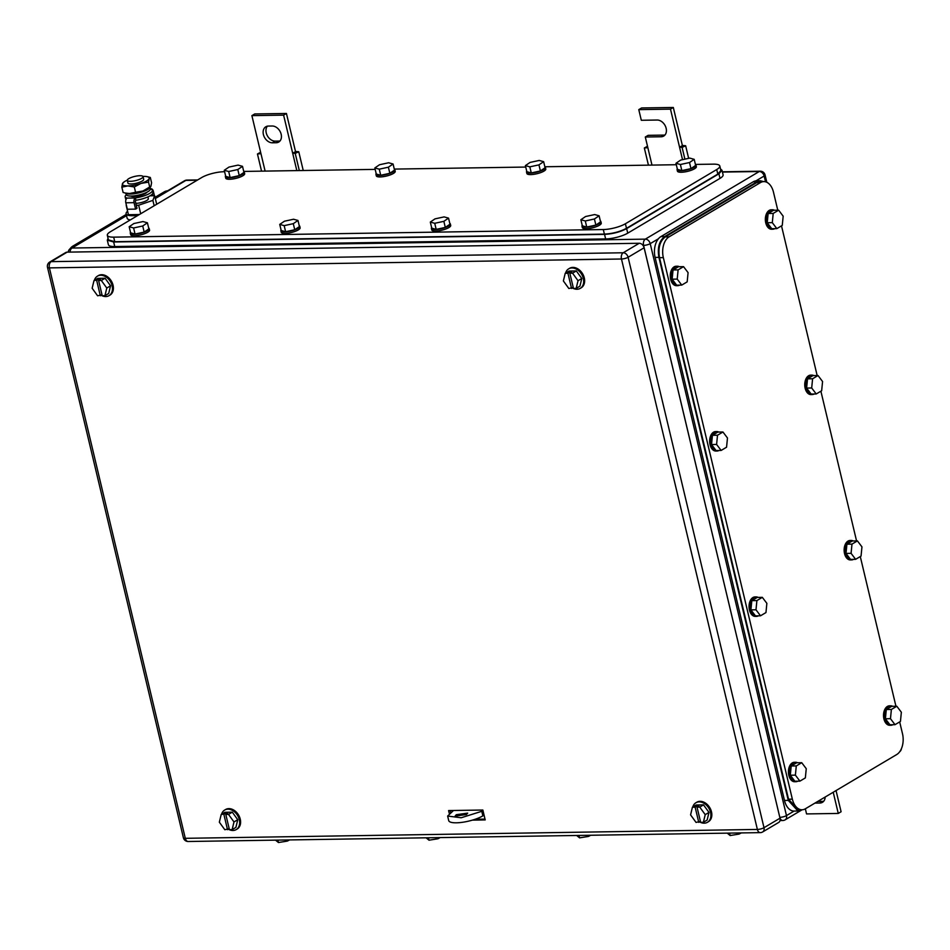 <?xml version="1.0" encoding="UTF-8"?>
<svg xmlns="http://www.w3.org/2000/svg" width="950" height="950" viewBox="0 0 950 950"><rect width="100%" height="100%" fill="white"/><g stroke="black" fill="none" stroke-linecap="round" stroke-linejoin="round"><path stroke-width="1.43" d="M295.889 151.489L298.763 151.751L295.224 153.401L292.671 153.176L295.889 151.489M303.24 170.501L298.763 151.751M260.621 152.249L257.462 153.983L260.953 153.662L265.109 171.095M299.309 170.561L295.224 153.401M296.827 170.608L283.611 115.14L251.893 115.639L260.953 153.662M261.547 171.154L257.462 153.983M251.893 115.639L254.719 113.952L286.437 113.466L283.611 115.14M295.498 151.489L286.437 113.466M276.177 142.738A8.918 6.567 59.3 0 0 278.742 142.037A8.918 6.567 59.3 0 0 280.63 132.608A8.918 6.567 59.3 0 0 272.199 126.006L268.387 126.065A8.918 6.567 59.3 0 0 265.834 126.766A8.918 6.567 59.3 0 0 263.934 136.194A8.918 6.567 59.3 0 0 272.377 142.797L276.177 142.738L279.003 141.063L275.203 141.123A8.918 6.567 59.3 0 1 267.235 135.541A8.918 6.567 59.3 0 1 267.389 126.172M280.001 140.956A8.918 6.567 59.3 0 1 279.003 141.063M805.339 808.794L806.562 813.924L838.268 813.438L833.221 792.241M838.268 813.438L841.094 811.751L836.047 790.566M825.146 797.038A8.918 6.567 59.3 0 1 822.439 802.322A8.918 6.567 59.3 0 1 819.886 803.035L814.922 803.106M823.709 801.242A8.918 6.567 59.3 0 1 822.712 801.349L817.748 801.432M682.765 145.493L685.651 145.754L682.1 147.404L679.547 147.167L682.765 145.493M688.643 158.353L685.651 145.754M647.496 146.252L644.337 147.986L647.841 147.666L651.985 165.098M684.903 159.161L682.1 147.404M682.528 159.671L670.486 109.143L638.78 109.63L641.309 120.282L657.174 120.032A8.918 6.567 59.3 0 1 665.606 126.635A8.918 6.567 59.3 0 1 663.717 136.064A8.918 6.567 59.3 0 1 661.153 136.764L645.299 137.014L647.841 147.666M648.434 165.158L644.337 147.986M645.299 137.014L648.126 135.339L663.979 135.09A8.918 6.567 59.3 0 0 664.976 134.983M638.78 109.63L641.606 107.956L673.312 107.469L670.486 109.143M682.373 145.493L673.312 107.469M590.734 835.252L588.489 836.428L579.583 837.864L576.65 835.477M588.489 836.428L588.228 835.288M579.583 837.864L579.001 835.43M440.159 837.591L437.926 838.767L429.02 840.204L426.075 837.805M437.926 838.767L437.653 837.627M429.02 840.204L428.438 837.769M289.596 839.919L287.363 841.094L278.445 842.531L275.512 840.144M287.363 841.094L287.09 839.966M278.445 842.531L277.875 840.109M741.297 832.924L739.064 834.088L730.146 835.525L727.213 833.138M739.064 834.088L738.791 832.96M730.146 835.525L729.564 833.102M760.095 181.664L756.651 182.661L665.321 236.882C659.811 241.181 657.887 248.116 659.526 257.688L788.536 799.211L798.202 809.828L802.014 809.768A16.209 10.082 89.1 0 1 792.347 799.152L663.337 257.628A16.209 10.082 89.1 0 1 669.121 236.823L760.451 182.602A16.209 10.082 89.1 0 1 763.824 181.604A16.209 10.082 89.1 0 1 773.49 192.221L777.777 210.211M802.014 809.768A16.209 10.082 89.1 0 0 805.386 808.771L896.705 754.549A16.209 10.082 89.1 0 0 902.5 733.744L899.674 721.905M781.506 225.862L817.166 375.559M820.895 391.21L856.556 540.906M860.284 556.558L895.945 706.254M812.594 378.765L811.692 387.992L816.216 393.977L811.146 394.06L806.621 388.063L807.524 378.848L812.962 375.618L818.033 375.535L812.594 378.765L807.524 378.848M818.033 375.535L822.569 381.532L821.655 390.747L816.216 393.977M811.692 387.992L806.621 388.063M814.15 394.012A9.726 6.056 -90.9 0 1 812.203 394.559A9.726 6.056 -90.9 0 1 806.123 386.591A9.726 6.056 -90.9 0 1 809.875 375.713A9.726 6.056 -90.9 0 1 811.906 375.119A9.726 6.056 -90.9 0 1 813.865 375.606M812.203 394.559L810.932 394.582A9.726 6.056 -90.9 0 1 804.852 386.603A9.726 6.056 -90.9 0 1 808.616 375.737A9.726 6.056 -90.9 0 1 810.635 375.131L811.906 375.119M773.205 213.417L772.303 222.644L776.827 228.629L771.756 228.713L767.232 222.716L768.134 213.501L773.573 210.271L778.644 210.188L773.205 213.417L768.134 213.501M778.644 210.188L783.168 216.184L782.266 225.399L776.827 228.629M772.303 222.644L767.232 222.716M774.761 228.665A9.726 6.056 -90.9 0 1 772.813 229.211A9.726 6.056 -90.9 0 1 766.721 221.243A9.726 6.056 -90.9 0 1 770.486 210.366A9.726 6.056 -90.9 0 1 772.516 209.772A9.726 6.056 -90.9 0 1 774.476 210.259M772.813 229.211L771.543 229.235A9.726 6.056 -90.9 0 1 765.462 221.255A9.726 6.056 -90.9 0 1 769.215 210.389A9.726 6.056 -90.9 0 1 771.246 209.784L772.516 209.772M678.11 269.883L677.207 279.098L681.744 285.095L676.661 285.166L672.137 279.181L673.039 269.954L678.478 266.724L683.549 266.653L678.11 269.883L673.039 269.954M683.549 266.653L688.085 272.638L687.171 281.865L681.744 285.095M677.207 279.098L672.137 279.181M679.666 285.119A9.726 6.056 -90.9 0 1 677.718 285.677A9.726 6.056 -90.9 0 1 671.638 277.697A9.726 6.056 -90.9 0 1 675.391 266.819A9.726 6.056 -90.9 0 1 677.421 266.226A9.726 6.056 -90.9 0 1 679.381 266.712M677.718 285.677L676.447 285.689A9.726 6.056 -90.9 0 1 670.367 277.721A9.726 6.056 -90.9 0 1 674.132 266.843A9.726 6.056 -90.9 0 1 676.151 266.249L677.421 266.226M717.511 435.231L716.597 444.446L721.133 450.442L716.051 450.514L711.526 444.529L712.429 435.302L717.867 432.072L722.938 432.001L717.511 435.231L712.429 435.302M722.938 432.001L727.474 437.986L726.56 447.213L721.133 450.442M716.597 444.446L711.526 444.529M719.055 450.466A9.726 6.056 -90.9 0 1 717.107 451.024A9.726 6.056 -90.9 0 1 711.028 443.044A9.726 6.056 -90.9 0 1 714.792 432.167A9.726 6.056 -90.9 0 1 716.811 431.573A9.726 6.056 -90.9 0 1 718.77 432.06M717.107 451.024L715.849 451.036A9.726 6.056 -90.9 0 1 709.757 443.068A9.726 6.056 -90.9 0 1 713.521 432.191A9.726 6.056 -90.9 0 1 715.54 431.597L716.811 431.573M756.901 600.578L755.986 609.793L760.523 615.79L755.452 615.861L750.916 609.876L751.818 600.649L757.257 597.431L762.328 597.348L756.901 600.578L751.818 600.649M762.328 597.348L766.864 603.345L765.961 612.56L760.523 615.79M755.986 609.793L750.916 609.876M758.444 615.814A9.726 6.056 -90.9 0 1 756.509 616.372A9.726 6.056 -90.9 0 1 750.417 608.392A9.726 6.056 -90.9 0 1 754.181 597.514A9.726 6.056 -90.9 0 1 756.2 596.921A9.726 6.056 -90.9 0 1 758.159 597.408M756.509 616.372L755.238 616.384A9.726 6.056 -90.9 0 1 749.146 608.416A9.726 6.056 -90.9 0 1 752.911 597.538A9.726 6.056 -90.9 0 1 754.929 596.944L756.2 596.921M851.984 544.112L851.081 553.339L855.617 559.324L850.535 559.408L846.011 553.411L846.913 544.196L852.352 540.966L857.422 540.894L851.984 544.112L846.913 544.196M857.422 540.894L861.959 546.879L861.044 556.106L855.617 559.324M851.081 553.339L846.011 553.411M853.539 559.36A9.726 6.056 -90.9 0 1 851.592 559.906A9.726 6.056 -90.9 0 1 845.512 551.938A9.726 6.056 -90.9 0 1 849.276 541.061A9.726 6.056 -90.9 0 1 851.295 540.467A9.726 6.056 -90.9 0 1 853.254 540.954M851.592 559.906L850.333 559.93A9.726 6.056 -90.9 0 1 844.241 551.962A9.726 6.056 -90.9 0 1 848.006 541.084A9.726 6.056 -90.9 0 1 850.024 540.479L851.295 540.467M796.29 765.926L795.387 775.141L799.912 781.137L794.841 781.209L790.305 775.224L791.219 765.997L796.646 762.779L801.729 762.696L796.29 765.926L791.219 765.997M801.729 762.696L806.253 768.693L805.351 777.908L799.912 781.137M795.387 775.141L790.305 775.224M797.846 781.161A9.726 6.056 -90.9 0 1 795.898 781.719A9.726 6.056 -90.9 0 1 789.806 773.739A9.726 6.056 -90.9 0 1 793.571 762.862A9.726 6.056 -90.9 0 1 795.589 762.268A9.726 6.056 -90.9 0 1 797.561 762.755M795.898 781.719L794.627 781.731A9.726 6.056 -90.9 0 1 788.536 773.763A9.726 6.056 -90.9 0 1 792.3 762.886A9.726 6.056 -90.9 0 1 794.331 762.292L795.589 762.268M891.385 709.46L890.471 718.687L895.007 724.672L889.936 724.755L885.4 718.758L886.303 709.543L891.741 706.313L896.812 706.242L891.385 709.46L886.303 709.543M896.812 706.242L901.348 712.227L900.446 721.454L895.007 724.672M890.471 718.687L885.4 718.758M892.929 724.707A9.726 6.056 -90.9 0 1 890.993 725.254A9.726 6.056 -90.9 0 1 884.901 717.286A9.726 6.056 -90.9 0 1 888.666 706.408A9.726 6.056 -90.9 0 1 890.684 705.814A9.726 6.056 -90.9 0 1 892.644 706.301M890.993 725.254L889.722 725.278A9.726 6.056 -90.9 0 1 883.631 717.309A9.726 6.056 -90.9 0 1 887.395 706.432A9.726 6.056 -90.9 0 1 889.414 705.826L890.684 705.814M760.261 180.773L756.544 180.833A16.209 10.082 89.1 0 0 753.172 181.83L660.903 236.609A16.209 10.082 89.1 0 0 655.108 257.414L784.474 800.458A16.209 10.082 89.1 0 0 794.141 811.074L797.869 811.015M660.903 236.609L664.703 236.55C659.205 240.849 657.269 247.784 658.908 257.355L788.286 800.399L797.953 811.015L801.752 809.768M763.646 181.604L760.344 180.773L756.972 181.771L664.703 236.55M453.506 810.492L447.64 816.05L461.166 817.76L481.781 811.3L482.861 815.872L484.061 815.148M482.98 810.587L481.781 811.3M456.297 814.696L455.074 816.121L466.45 814.53L467.685 813.117L456.297 814.696M447.64 816.05L448.721 820.61A19.451 5.118 -13.4 0 0 462.258 822.32A19.451 5.118 -13.4 0 0 482.861 815.872M692.788 807.001A11.341 8.36 59.3 0 1 695.875 802.774A11.341 8.36 59.3 0 1 699.129 801.883A11.341 8.36 59.3 0 1 709.864 810.279A11.341 8.36 59.3 0 1 707.453 822.284A11.341 8.36 59.3 0 1 704.199 823.175A11.341 8.36 59.3 0 1 699.568 821.904M695.875 802.774L696.813 802.216A11.341 8.36 59.3 0 1 700.067 801.325A11.341 8.36 59.3 0 1 710.802 809.721A11.341 8.36 59.3 0 1 708.391 821.726L707.453 822.284M700.435 821.394L696.053 822.427L690.579 814.874L692.419 807.215L696.184 804.982L703.511 804.864L708.985 812.416L707.133 820.076L703.368 822.308L705.221 814.649L708.985 812.416M705.221 814.649L699.746 807.096L703.511 804.864M692.419 807.215L695.139 807.168L697.015 806.051L698.915 806.028L697.039 807.144L699.746 807.096M697.039 807.144L700.661 822.356L703.368 822.308M698.761 822.379L695.139 807.168M697.241 807.013L697.015 806.051M221.564 814.304A11.341 8.36 59.3 0 1 224.639 810.077A11.341 8.36 59.3 0 1 227.893 809.186A11.341 8.36 59.3 0 1 238.628 817.582A11.341 8.36 59.3 0 1 236.217 829.587A11.341 8.36 59.3 0 1 232.964 830.478A11.341 8.36 59.3 0 1 228.333 829.207M224.639 810.077L225.578 809.519A11.341 8.36 59.3 0 1 228.831 808.628A11.341 8.36 59.3 0 1 239.566 817.024A11.341 8.36 59.3 0 1 237.167 829.029L236.217 829.587M229.199 828.697L224.817 829.73L219.343 822.189L221.196 814.518L224.96 812.286L232.287 812.167L237.749 819.719L235.909 827.379L232.144 829.623L233.985 821.952L237.749 819.719M233.985 821.952L228.511 814.411L232.287 812.167M221.196 814.518L227.691 813.331L225.803 814.447L228.511 814.411M225.803 814.447L229.425 829.659L232.144 829.623M227.525 829.694L223.903 814.482M226.017 814.328L225.779 813.366M565.594 273.077A11.341 8.36 59.3 0 1 568.67 268.85A11.341 8.36 59.3 0 1 571.924 267.959A11.341 8.36 59.3 0 1 582.659 276.355A11.341 8.36 59.3 0 1 580.26 288.361A11.341 8.36 59.3 0 1 577.006 289.251A11.341 8.36 59.3 0 1 572.375 287.981M568.67 268.85L569.62 268.292A11.341 8.36 59.3 0 1 572.874 267.401A11.341 8.36 59.3 0 1 583.609 275.797A11.341 8.36 59.3 0 1 581.198 287.803L580.26 288.361M573.23 287.47L568.848 288.503L563.374 280.951L565.226 273.291L568.991 271.059L576.317 270.94L581.792 278.493L579.939 286.152L576.175 288.396L578.028 280.725L581.792 278.493M578.028 280.725L572.553 273.184L576.317 270.94M565.226 273.291L567.934 273.256L569.822 272.127L571.722 272.104L569.834 273.22L572.553 273.184M569.834 273.22L573.467 288.432L576.175 288.396M571.556 288.467L567.934 273.256M570.048 273.101L569.822 272.127M94.359 280.381A11.341 8.36 59.3 0 1 97.446 276.153A11.341 8.36 59.3 0 1 100.7 275.262A11.341 8.36 59.3 0 1 111.435 283.67A11.341 8.36 59.3 0 1 109.024 295.664A11.341 8.36 59.3 0 1 105.771 296.566A11.341 8.36 59.3 0 1 101.139 295.284M97.446 276.153L98.384 275.595A11.341 8.36 59.3 0 1 101.638 274.704A11.341 8.36 59.3 0 1 112.373 283.1A11.341 8.36 59.3 0 1 109.962 295.106L109.024 295.664M102.006 294.773L97.612 295.806L92.15 288.266L93.991 280.594L97.755 278.362L105.082 278.255L110.556 285.796L108.704 293.467L104.939 295.699L106.792 288.04L110.556 285.796M106.792 288.04L101.317 280.488L105.082 278.255M93.991 280.594L100.486 279.407L98.61 280.523L101.317 280.488M98.61 280.523L102.232 295.735L104.939 295.699M100.332 295.771L96.71 280.559M98.812 280.404L98.586 279.442M449.231 813.236L448.602 810.564L482.849 810.029L485.201 819.921L472.435 820.123M450.609 812.226L450.205 810.54M485.011 819.102L475.154 819.256M188.195 841.498A4.857 3.028 89.1 0 1 185.297 838.316L49.4 267.888L621.478 259.006A4.857 3.028 -90.9 0 1 623.212 252.771L51.146 261.642A4.857 3.586 -120.7 0 0 49.744 262.022L65.752 252.522A4.857 3.586 -120.7 0 1 67.153 252.142L639.219 243.271A4.857 3.586 -120.7 0 1 644.112 247.772L780.009 818.199L764.002 827.699A4.857 1.283 166.6 0 1 757.376 829.445A4.857 3.028 89.1 0 0 760.273 832.627A4.857 4.857 0 0 0 762.684 831.939A4.857 3.586 -120.7 0 0 764.002 827.699L628.104 257.272A4.857 1.283 166.6 0 1 621.478 259.006L757.376 829.445L185.297 838.316A4.857 1.283 166.6 0 1 183.398 837.758A4.857 4.857 0 0 0 188.195 841.498L760.273 832.627M762.684 831.939L778.691 822.439A4.857 3.586 -120.7 0 0 780.009 818.199M70.003 248.829A16.209 10.082 -90.9 0 1 72.948 246.062L126.243 214.427M167.544 190.855A16.209 10.082 -90.9 0 0 164.279 191.841L155.04 197.327M224.616 171.724L223.832 171.736A16.209 4.263 -13.4 0 0 201.732 177.519L110.402 231.741A16.209 4.263 -13.4 0 0 107.326 235.303A16.209 4.263 -13.4 0 0 113.679 237.144L603.298 229.544A16.209 4.263 -13.4 0 0 625.397 223.761L716.727 169.539A16.209 4.263 -13.4 0 0 719.803 165.977A16.209 4.263 -13.4 0 0 713.462 164.148L695.412 164.421M243.723 171.428L375.179 169.385M394.286 169.088L525.742 167.058M544.849 166.761L676.305 164.718M107.326 235.303L108.407 239.863L114.76 241.704L604.39 234.104C612.655 233.664 620.018 231.729 626.489 228.321L625.397 223.761M716.727 169.539L717.808 174.099L720.896 170.537L719.803 165.977M717.808 174.099L626.489 228.321M525.398 165.609L529.827 166.844L538.947 164.873L540.396 170.953L531.276 172.924L526.846 171.701L525.398 165.609L530.1 162.414L539.208 160.443L543.638 161.666L538.947 164.873M529.827 166.844L531.276 172.924M543.638 161.666L545.086 167.758L540.396 170.953M544.872 166.856A9.726 2.553 166.6 0 1 545.431 167.473A9.726 2.553 166.6 0 1 544.101 169.278A9.726 2.553 166.6 0 1 533.722 172.769A9.726 2.553 166.6 0 1 526.514 171.974A9.726 2.553 166.6 0 1 526.727 171.178M545.431 167.473L545.787 168.993A9.726 2.553 166.6 0 1 544.457 170.798A9.726 2.553 166.6 0 1 534.09 174.289A9.726 2.553 166.6 0 1 526.87 173.494L526.514 171.974M374.834 167.948L379.264 169.171L388.384 167.2L389.832 173.292L380.713 175.263L376.283 174.028L374.834 167.948L379.525 164.742L388.645 162.771L393.074 164.006L388.384 167.2M379.264 169.171L380.713 175.263M393.074 164.006L394.523 170.086L389.832 173.292M394.309 169.195A9.726 2.553 166.6 0 1 394.867 169.801A9.726 2.553 166.6 0 1 393.526 171.618A9.726 2.553 166.6 0 1 383.159 175.109A9.726 2.553 166.6 0 1 375.939 174.313A9.726 2.553 166.6 0 1 376.164 173.518M394.867 169.801L395.224 171.333A9.726 2.553 166.6 0 1 393.894 173.138A9.726 2.553 166.6 0 1 383.527 176.629A9.726 2.553 166.6 0 1 376.307 175.833L375.939 174.313M279.739 224.402L284.169 225.637L293.289 223.666L294.738 229.746L285.618 231.717L281.188 230.494L279.739 224.402L284.442 221.208L293.562 219.236L297.979 220.459L293.289 223.666M284.169 225.637L285.618 231.717M297.979 220.459L299.428 226.551L294.738 229.746M299.214 225.649A9.726 2.553 166.6 0 1 299.772 226.266A9.726 2.553 166.6 0 1 298.442 228.071A9.726 2.553 166.6 0 1 288.064 231.562A9.726 2.553 166.6 0 1 280.856 230.767A9.726 2.553 166.6 0 1 281.069 229.971M299.772 226.266L300.129 227.786A9.726 2.553 166.6 0 1 298.799 229.591A9.726 2.553 166.6 0 1 288.432 233.083A9.726 2.553 166.6 0 1 281.212 232.287L280.856 230.767M430.314 222.074L434.732 223.297L443.852 221.326L445.301 227.406L436.181 229.389L431.763 228.154L430.314 222.074L435.005 218.868L444.125 216.897L448.543 218.132L443.852 221.326M434.732 223.297L436.181 229.389M448.543 218.132L449.991 224.212L445.301 227.406M449.789 223.321A9.726 2.553 166.6 0 1 450.336 223.927A9.726 2.553 166.6 0 1 449.006 225.732A9.726 2.553 166.6 0 1 438.639 229.223A9.726 2.553 166.6 0 1 431.419 228.439A9.726 2.553 166.6 0 1 431.633 227.644M450.336 223.927L450.704 225.447A9.726 2.553 166.6 0 1 449.362 227.264A9.726 2.553 166.6 0 1 438.995 230.743A9.726 2.553 166.6 0 1 431.775 229.959L431.419 228.439M580.878 219.735L585.295 220.97L594.415 218.987L595.864 225.079L586.744 227.05L582.326 225.815L580.878 219.735L585.568 216.529L594.688 214.558L599.117 215.792L594.415 218.987M585.295 220.97L586.744 227.05M599.117 215.792L600.566 221.873L595.864 225.079M600.352 220.982A9.726 2.553 166.6 0 1 600.899 221.599A9.726 2.553 166.6 0 1 599.569 223.404A9.726 2.553 166.6 0 1 589.202 226.896A9.726 2.553 166.6 0 1 581.982 226.1A9.726 2.553 166.6 0 1 582.207 225.304M600.899 221.599L601.267 223.119A9.726 2.553 166.6 0 1 599.937 224.924A9.726 2.553 166.6 0 1 589.558 228.416A9.726 2.553 166.6 0 1 582.35 227.62L581.982 226.1M675.972 163.281L680.39 164.504L689.51 162.533L690.959 168.625L681.839 170.596L677.421 169.361L675.972 163.281L680.663 160.075L689.783 158.104L694.201 159.339L689.51 162.533M680.39 164.504L681.839 170.596M694.201 159.339L695.649 165.419L690.959 168.625M695.436 164.528A9.726 2.553 166.6 0 1 695.994 165.134A9.726 2.553 166.6 0 1 694.664 166.939A9.726 2.553 166.6 0 1 684.285 170.43A9.726 2.553 166.6 0 1 677.077 169.646A9.726 2.553 166.6 0 1 677.291 168.851M695.994 165.134L696.362 166.654A9.726 2.553 166.6 0 1 695.02 168.471A9.726 2.553 166.6 0 1 684.653 171.95A9.726 2.553 166.6 0 1 677.433 171.166L677.077 169.646M224.271 170.276L228.689 171.511L237.809 169.539L239.257 175.619L230.149 177.591L225.72 176.368L224.271 170.276L228.962 167.081L238.082 165.11L242.511 166.333L237.809 169.539M228.689 171.511L230.149 177.591M242.511 166.333L243.96 172.425L239.257 175.619M243.746 171.534A9.726 2.553 166.6 0 1 244.292 172.14A9.726 2.553 166.6 0 1 242.963 173.945A9.726 2.553 166.6 0 1 232.596 177.436A9.726 2.553 166.6 0 1 225.376 176.652A9.726 2.553 166.6 0 1 225.601 175.857M244.292 172.14L244.661 173.66A9.726 2.553 166.6 0 1 243.331 175.465A9.726 2.553 166.6 0 1 232.952 178.956A9.726 2.553 166.6 0 1 225.744 178.172L225.376 176.652M129.176 226.741L133.606 227.964L142.726 225.993L144.174 232.085L135.054 234.056L130.625 232.821L129.176 226.741L133.867 223.535L142.987 221.564L147.416 222.799L142.726 225.993M133.606 227.964L135.054 234.056M147.416 222.799L148.865 228.879L144.174 232.085M148.651 227.988A9.726 2.553 166.6 0 1 149.209 228.594A9.726 2.553 166.6 0 1 147.868 230.411A9.726 2.553 166.6 0 1 137.501 233.902A9.726 2.553 166.6 0 1 130.281 233.106A9.726 2.553 166.6 0 1 130.506 232.311M149.209 228.594L149.566 230.126A9.726 2.553 166.6 0 1 148.236 231.931A9.726 2.553 166.6 0 1 137.869 235.422A9.726 2.553 166.6 0 1 130.649 234.626L130.281 233.106M722 170.252L723.092 174.812A16.209 4.263 -13.4 0 1 720.005 178.374L627.736 233.154L626.656 228.594L718.913 173.814L722 170.252L720.528 168.993M108.051 238.367L107.302 240.16L108.395 244.72A16.209 4.263 -13.4 0 0 114.748 246.549L605.637 238.937A16.209 4.263 -13.4 0 0 627.736 233.154M107.302 240.16L113.656 241.989L604.556 234.377C612.809 233.926 620.184 232.002 626.656 228.594M141.514 178.41A8.099 2.126 166.6 0 1 132.929 181.106A8.099 2.126 166.6 0 1 127.3 180.393A8.099 2.126 166.6 0 1 128.832 178.612A8.099 2.126 166.6 0 1 137.417 175.916A8.099 2.126 166.6 0 1 143.058 176.629A8.099 2.126 166.6 0 1 141.514 178.41M143.058 176.629L143.688 179.277A8.099 2.126 166.6 0 1 142.156 181.058A8.099 2.126 166.6 0 1 133.57 183.754A8.099 2.126 166.6 0 1 127.929 183.041L127.3 180.393M147.891 196.888L148.319 198.692A8.099 2.126 166.6 0 1 146.775 200.474A8.099 2.126 166.6 0 1 135.826 203.359M136.289 205.259L138.653 205.224L152.879 200.379L154.66 195.724L150.064 195.795M140.695 213.762L138.653 205.224M139.412 214.522L128.416 214.7L126.207 205.414M154.161 205.77L152.879 200.379M156.691 204.262L154.66 195.724M138.189 215.258A17.017 4.477 166.6 0 1 126.089 213.786A17.017 4.477 166.6 0 1 127.597 211.244M130.316 219.925A17.017 4.477 166.6 0 1 127.134 218.203L126.089 213.786M150.361 187.174L149.827 187.613A13.775 3.622 166.6 0 1 142.951 190.998A13.775 3.622 166.6 0 1 142.666 191.092A13.775 3.622 166.6 0 1 129.616 193.515A13.775 3.622 166.6 0 1 126.196 193.242A13.775 3.622 166.6 0 1 125.851 193.147M147.571 176.771L150.314 177.46L149.15 178.636L148.532 182.115L141.146 183.386A13.775 3.622 -13.4 0 0 149.15 178.636A13.775 3.622 -13.4 0 0 147.226 176.676A13.775 3.622 -13.4 0 0 143.806 176.403A13.775 3.622 -13.4 0 0 142.963 176.427M140.849 183.493L134.306 186.972L127.811 185.903A13.775 3.622 -13.4 0 0 140.849 183.493M121.849 187.162L122.467 183.683A13.775 3.622 -13.4 0 0 127.811 185.903L121.849 187.162L123.12 192.458L125.198 193.016L129.616 193.515L135.565 192.268L134.306 186.972M127.288 180.167A13.775 3.622 -13.4 0 0 123.595 182.305A13.775 3.622 -13.4 0 0 122.467 183.683L123.631 182.507M150.314 177.46L151.572 182.756L150.955 186.248L142.951 190.998L135.565 192.268M148.532 182.115L149.791 187.411L150.955 186.248M126.374 194.738A13.977 3.669 166.6 0 0 125.163 196.816A13.977 3.669 166.6 0 0 127.122 198.099A3.669 2.28 89.1 0 0 125.816 202.801L127.347 209.249L135.589 209.119L137.002 208.287L135.47 201.839A1.235 0.772 89.1 0 1 135.909 200.26L135.363 197.968A3.669 2.28 89.1 0 0 134.057 202.671L135.589 209.119M125.994 199.595A13.977 3.669 166.6 0 1 125.709 199.096L125.163 196.816M154.434 195.724L153.354 191.211A3.669 2.28 89.1 0 0 151.169 188.812A3.669 2.28 89.1 0 0 150.409 189.038A13.977 3.669 166.6 0 1 152.368 190.333L152.902 192.612A13.977 3.669 166.6 0 1 150.254 195.688A13.977 3.669 166.6 0 1 135.909 200.26M152.368 190.333A13.977 3.669 166.6 0 1 149.708 193.396A13.977 3.669 166.6 0 1 135.363 197.968L127.122 198.099M146.977 192.209A8.586 2.256 166.6 0 1 145.493 193.467A8.586 2.256 166.6 0 1 137.441 196.151A8.586 2.256 166.6 0 1 130.827 196.056M152.819 195.748L152.404 194.002M150.314 187.209L150.361 189.133A12.326 3.242 166.6 0 1 136.681 195.463A12.326 3.242 166.6 0 1 126.421 194.833L125.59 193.099M125.685 193.123A12.801 3.361 -13.4 0 0 136.111 193.444A12.801 3.361 -13.4 0 0 150.243 187.269M272.377 142.797L275.203 141.123M819.886 803.035L822.712 801.349M661.153 136.764L663.979 135.09M722.439 172.081L759.252 171.511L645.323 239.139A4.857 3.028 89.1 0 0 643.589 245.385L779.807 817.332A4.857 3.028 -90.9 0 0 782.741 820.515L780.021 820.562M197.184 180.227L185.903 180.393L155.337 198.55M126.528 215.65L71.986 248.033L645.323 239.139A4.857 3.586 -120.7 0 1 650.216 243.651L786.469 815.599A4.857 1.283 166.6 0 1 779.843 817.332M197.671 179.93L186.912 180.096A4.857 3.028 -90.9 0 0 185.903 180.393A4.857 3.586 -120.7 0 0 184.514 180.773L155.242 198.158M70.051 252.094A4.857 3.028 89.1 0 1 71.986 248.033A4.857 3.586 -120.7 0 0 70.585 248.413A4.857 4.857 0 0 0 68.234 252.118M794.093 811.074L786.469 815.599A4.857 3.586 -120.7 0 1 785.151 819.838L802.121 809.768M765.522 181.806L764.144 176.011L755.951 180.868M658.409 238.783L650.216 243.651A4.857 1.283 166.6 0 1 643.589 245.385L642.984 245.397M760.261 171.202A4.857 3.028 -90.9 0 0 759.252 171.511A4.857 3.586 59.3 0 1 764.144 176.011A4.857 1.283 -13.4 0 0 765.059 174.942A4.857 4.857 0 0 0 760.261 171.202L722.368 171.796M659.526 257.688L663.337 257.628M665.321 236.882L669.121 236.823M792.347 799.152L788.536 799.211M756.651 182.661L760.451 182.602M753.172 181.83L756.972 181.771M655.108 257.414L658.908 257.355M784.474 800.458L788.286 800.399M49.744 262.022A4.857 4.857 0 0 0 47.5 267.33A4.857 1.283 166.6 0 0 49.4 267.888A4.857 3.028 -90.9 0 1 51.146 261.642L67.153 252.142M644.112 247.772L628.104 257.272A4.857 3.586 -120.7 0 0 623.212 252.771L639.219 243.271M74.587 246.038L72.948 246.062M164.279 191.841L165.917 191.817M114.76 241.704L113.679 237.144M603.298 229.544L604.39 234.104M720.005 178.374L718.913 173.814M114.748 246.549L113.656 241.989M605.637 238.937L604.556 234.377M125.816 202.801L134.057 202.671M126.433 215.258L70.585 248.413M899.662 751.794A4.857 4.857 0 0 0 901.408 748.707M766.816 182.281L765.059 174.942M782.741 820.515A4.857 4.857 0 0 0 785.151 819.838M186.912 180.096A4.857 4.857 0 0 0 184.514 180.773M760.024 181.664L763.824 181.604M450.929 810.528L450.288 810.908M47.5 267.33L183.398 837.758M147.226 176.676L148.236 176.902M126.196 193.242L125.198 193.016M150.349 188.824L151.169 188.812"/></g></svg>
